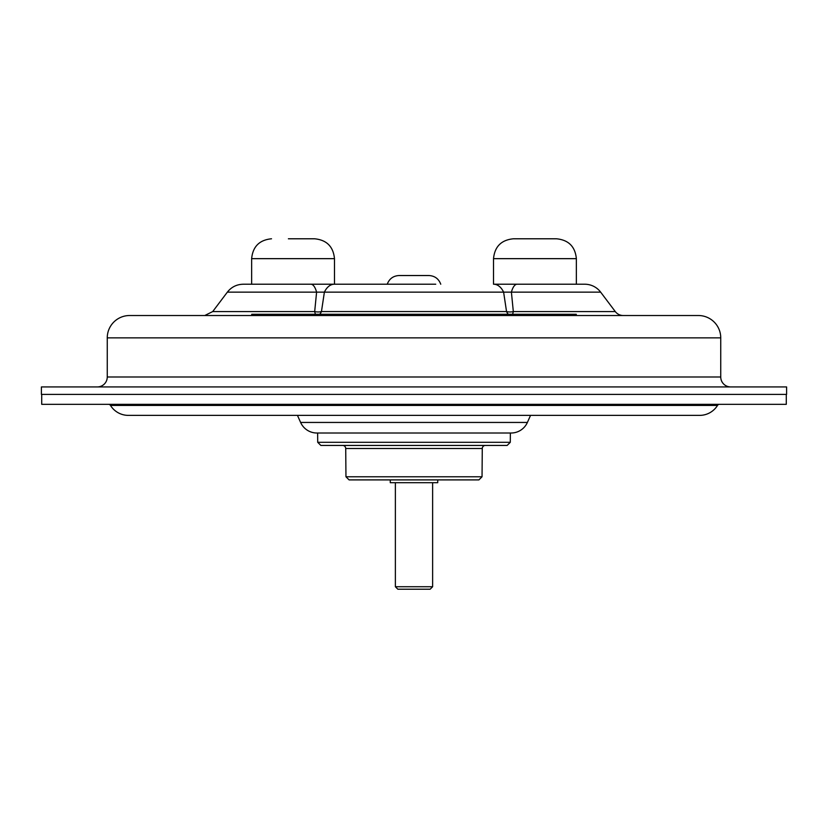 <?xml version="1.0" encoding="UTF-8"?>
<svg xmlns="http://www.w3.org/2000/svg" width="828" height="828" viewBox="0 0 828 828"><rect width="100%" height="100%" fill="white"/><g stroke="black" fill="none" stroke-linecap="round" stroke-linejoin="round"><path stroke-width="1.24" d="M435.735 284.221L334.274 284.221A19.872 12.368 90 0 0 324.379 292.18L321.461 311.545A9.936 5.806 -90 0 1 319.629 314.278M508.371 314.278A9.936 5.806 90 0 1 506.539 311.545L503.621 292.18A19.872 12.368 -90 0 0 493.726 284.221L584.775 284.221A19.872 19.872 0 0 1 600.642 292.139L511.404 292.139L513.319 311.566A9.936 2.67 -90 0 1 512.47 314.278M623.225 315.52A9.936 9.936 0 0 1 615.287 311.566L513.319 311.566A9.936 6.272 -8 0 1 506.539 311.545L321.461 311.545A9.936 6.272 8 0 1 314.681 311.566L316.596 292.139L227.358 292.139L212.713 311.566L314.681 311.566A9.936 2.67 90 0 0 315.53 314.278M786.6 386.935L41.4 386.935L41.4 394.387L786.6 394.387L786.6 386.935M730.679 386.935A9.936 9.936 0 0 1 720.743 376.999L107.257 376.999A9.936 9.936 0 0 1 97.321 386.935M720.743 376.999L720.743 337.876A22.356 22.356 0 0 0 698.387 315.52L129.613 315.52A22.356 22.356 0 0 0 107.257 337.876L107.257 376.999M227.358 292.139C231.405 287.016 236.694 284.377 243.225 284.221L387.245 284.221C389.305 278.746 393.259 275.848 399.096 275.527L428.904 275.527L399.096 275.527M576.267 315.52L576.267 314.278L251.733 314.278L251.733 315.52L204.775 315.52L212.713 311.566M493.519 284.221L493.519 258.657L576.36 258.657L576.36 284.221L517.096 284.221A19.872 7.121 90 0 0 511.404 292.139L316.596 292.139A19.872 7.121 90 0 0 310.904 284.221L251.64 284.221L251.64 258.657L334.481 258.657C333.301 246.589 326.677 239.965 314.609 238.785L297.718 238.785M432.63 586.731L430.146 589.215L397.854 589.215L395.37 586.731L432.63 586.731L432.63 482.693M395.37 586.731L395.37 482.693M392.265 284.221L387.245 284.221M288.392 238.785L314.609 238.785M493.519 258.657C494.699 246.589 501.323 239.965 513.391 238.785L556.488 238.785C568.567 239.965 575.191 246.589 576.36 258.657M108.489 404.323A2.36 2.36 0 0 1 110.497 405.441L717.503 405.441A2.36 2.36 0 0 1 719.511 404.323M110.497 405.441A20.99 20.99 0 0 0 128.34 415.377L699.66 415.377A20.99 20.99 0 0 0 717.503 405.441M317.714 442.307L510.286 442.307L507.15 445.433L320.85 445.433L317.714 442.307L317.641 433.013L316.896 433.013L511.104 433.013A17.823 17.823 0 0 0 527.384 422.446L530.541 415.377M316.896 433.013A17.823 17.823 0 0 1 300.616 422.446L297.459 415.377M41.71 394.387L41.71 404.323L786.289 404.323L786.289 394.387M511.104 433.013L510.358 433.013L510.286 442.307M482.041 476.773L345.959 476.773L349.095 479.898L478.905 479.898L482.041 476.773L482.279 448.517A3.105 3.105 0 0 1 485.384 445.433M345.959 476.773L345.721 448.517A3.105 3.105 0 0 0 342.616 445.433M317.641 433.013L510.358 433.013M251.733 315.52L261.306 315.52L261.306 314.278M390.267 479.898L390.267 482.693L437.733 482.693L437.733 479.898M720.743 337.876L107.257 337.876M300.616 422.446L527.384 422.446M482.279 448.517L345.721 448.517M566.694 314.278L566.694 315.52M600.642 292.139L615.287 311.566M440.755 284.221C438.695 278.757 434.741 275.859 428.904 275.527M334.481 284.221L334.481 258.657M251.64 258.657C252.809 246.589 259.433 239.965 271.512 238.785"/></g></svg>
